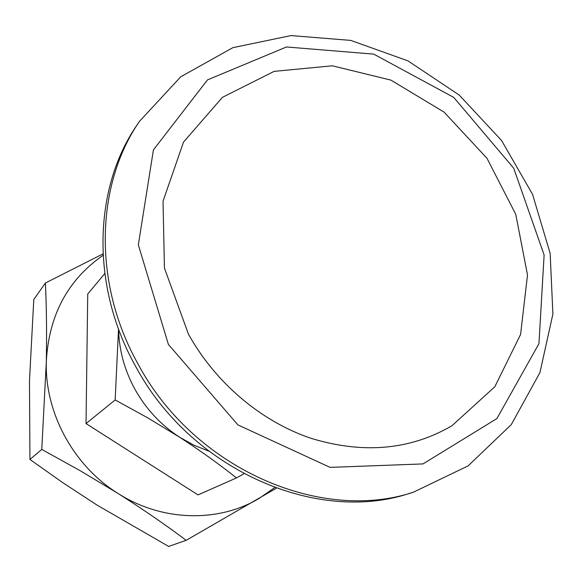 <?xml version="1.0" encoding="UTF-8"?>
<svg xmlns="http://www.w3.org/2000/svg" width="582" height="582" viewBox="0 0 582 582"><rect width="100%" height="100%" fill="white"/><g stroke="black" fill="none" stroke-linecap="round" stroke-linejoin="round"><path stroke-width="0.87" d="M29.944 459.453L29.471 380.955L33.792 299.475L45.403 283.027C46.524 306.998 46.829 333.246 46.305 361.786L41.773 449.428L29.944 459.453L62.711 482.623L96.918 505.016L168.649 546.425L186.182 540.322L276.319 488.225M41.773 449.428L80.272 470.751L118.088 493.492C142.903 509.25 165.601 524.862 186.182 540.322M118.517 328.983L115.156 399.958L86.027 423.587L87.737 294.034L104.775 273.562M86.027 423.587L198.018 494.911L236.459 477.924L243.865 473.77M115.156 399.958L147.835 417.905L179.685 437.264C200.477 450.774 219.399 464.327 236.459 477.924M45.403 283.027L102.999 253.876M274.639 487.614L259.128 498.403C218.65 522.731 162.313 521.741 118.088 493.492C73.543 465.949 44.756 412.762 46.305 361.786C48.757 315.415 67.679 279.92 103.072 255.309M208.669 451.108L193.835 445.157L179.685 437.264C160.821 424.976 145.835 408.862 134.74 388.922C124.424 369.868 119.034 349.928 118.561 329.099M413.242 492.277C319.751 523.218 193.1 467.943 137.716 363.423C92.734 282.947 95.659 184.865 139.382 121.463L180.755 76.773L232.873 47.666L291.058 35.575L350.764 40.398L407.975 60.877L459.22 95.062L501.568 140.495L532.545 194.33L550.15 253.366L552.9 314.069L539.943 372.56L511.287 424.62L468.132 465.869L413.242 492.277L409.124 493.514C316.084 524.302 190.212 469.412 135.213 365.576C90.537 285.624 93.476 188.124 136.988 125.035L139.484 121.311M168.387 344.413L138.334 244.855L153.422 149.887L207.476 79.909L286.46 46.975L373.724 54.119L453.742 97.39L513.724 168.227L544.119 254.996L538.954 343.678L496.897 418.574L423.005 463.919L330.096 467.375L237.9 424.904L168.387 344.413M188.452 334.177L164.437 268.076L163.025 201.205L183.541 142.052L222.389 97.361L274.086 71.375L332.344 65.795L390.893 80.105L444.051 112.086L486.974 158.282L515.747 214.278L527.503 274.915L520.584 334.446L494.838 386.739L451.981 425.726C410.332 449.995 363.386 454.207 311.137 438.355C261.376 421.608 215.624 383.072 188.452 334.177"/></g></svg>

